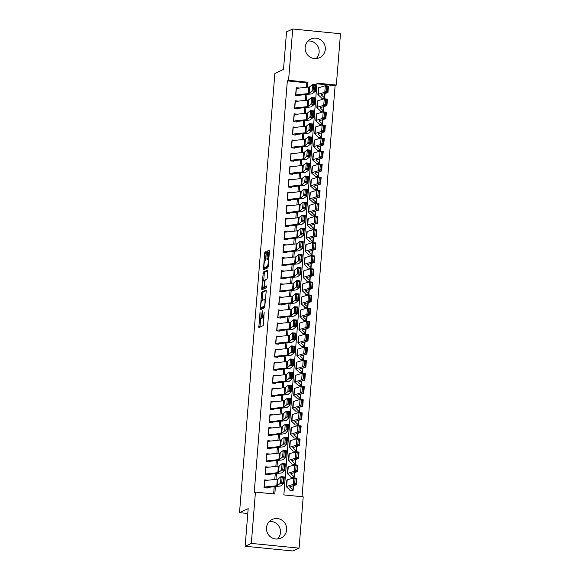 <?xml version="1.0" encoding="UTF-8"?>
<svg xmlns="http://www.w3.org/2000/svg" width="580" height="580" viewBox="0 0 580 580"><rect width="100%" height="100%" fill="white"/><g stroke="black" fill="none" stroke-linecap="round" stroke-linejoin="round"><path stroke-width="0.87" d="M260.05 311.859L258.825 327.649L263.219 325.626L264.175 312.519A4.14 0.739 -84.3 0 1 263.074 316.985L262.711 317.151A4.14 0.739 -84.3 0 1 262.631 317.166A4.14 0.739 -84.3 0 1 262.262 313.403L262.305 310.822L261.921 313.562A4.14 0.739 -84.3 0 1 260.819 318.029L260.456 318.195A4.14 0.739 -84.3 0 1 260.376 318.21A4.14 0.739 -84.3 0 1 260.007 314.447L260.05 311.859M308.082 41.006A10.28 10.063 -114.8 0 1 316.194 58.58M325.293 49.372A10.28 10.063 -114.8 0 1 319.529 57.703A10.28 10.063 -114.8 0 1 305.152 47.364A10.28 10.063 -114.8 0 1 310.916 39.027A10.28 10.063 -114.8 0 1 325.293 49.372M269.425 521.42A10.28 10.063 -114.8 0 1 277.537 538.994M286.636 529.787A10.28 10.063 -114.8 0 1 280.88 538.124A10.28 10.063 -114.8 0 1 266.503 527.785A10.28 10.063 -114.8 0 1 272.259 519.448A10.28 10.063 -114.8 0 1 286.636 529.787M266.293 252.735L266.176 251.561L264.93 252.126L264.582 253.525L263.48 269.838L267.866 267.822L268.214 266.43L269.432 251.285L269.316 250.111L267.815 250.799L266.945 258.673L267.061 259.847L267.815 259.507A3.466 0.616 -84.3 0 1 267.887 259.492A3.466 0.616 -84.3 0 1 268.177 262.82A3.466 0.616 -84.3 0 1 267.264 266.372L264.393 267.699A3.466 0.616 -84.3 0 1 264.328 267.706A3.466 0.616 -84.3 0 1 264.038 264.386A3.466 0.616 -84.3 0 1 264.944 260.833L265.77 259.216L266.293 252.735M299.084 548.151L292.907 551L245.144 546.251L248.175 508.667L239.525 512.655L274.869 73.421L283.511 69.433L286.535 31.849L292.712 29L340.474 33.749L336.342 85.057L316.977 83.136L283.852 494.914L303.209 496.842L299.084 548.151L251.321 543.402L255.446 492.094L274.811 494.022L275.413 486.591M245.144 546.251L251.321 543.402M306.349 87.297L306.711 82.802L287.346 80.881L254.214 492.666L255.446 492.094M287.346 80.881L288.579 80.308L292.712 29M261.718 292.037L260.268 309.749L264.654 307.726L266.22 291.196L266.104 290.014L261.718 292.037L263.008 292.161L262.102 300.57M263.132 287.695L263.052 288.746L261.761 288.615L263.32 272.078L267.714 270.062L267.308 277.719L266.959 279.118L265.19 279.93L264.494 285.621L264.611 286.803L266.481 285.947M261.761 288.615L261.877 289.797L266.336 287.745L266.495 285.94M321.414 98.1L324.648 98.426L325.046 93.474M320.363 111.171L323.596 111.498L323.988 106.546M319.312 124.25L322.538 124.569L322.937 119.618M318.26 137.322L321.487 137.641L321.885 132.69M317.209 150.394L320.435 150.713L320.834 145.761M316.158 163.466L319.384 163.785L319.783 158.833M315.107 176.537L318.333 176.856L318.732 171.912M314.055 189.609L317.282 189.928L317.68 184.984M313.004 202.681L316.231 203L316.629 198.055M311.953 215.753L315.179 216.079L315.578 211.127M310.902 228.825L314.128 229.151L314.527 224.199M309.851 241.896L313.077 242.222L313.476 237.271M308.799 254.975L312.025 255.294L312.424 250.343M307.748 268.047L310.974 268.366L311.373 263.414M306.689 281.119L309.923 281.438L310.314 276.486M305.638 294.19L308.864 294.51L309.263 289.565M304.587 307.262L307.813 307.581L308.212 302.637M303.536 320.334L306.762 320.653L307.161 315.708M302.485 333.406L305.711 333.725L306.11 328.78M301.433 346.477L304.66 346.804L305.058 341.852M300.382 359.549L303.608 359.875L304.007 354.924M299.331 372.628L302.557 372.947L302.956 367.995M298.279 385.7L301.506 386.019L301.904 381.067M297.228 398.772L300.454 399.091L300.853 394.139M296.177 411.843L299.403 412.162L299.802 407.211M295.126 424.915L298.352 425.234L298.751 420.29M294.075 437.987L297.301 438.306L297.7 433.361M293.016 451.059L296.25 451.378L296.648 446.433M291.965 464.13L295.198 464.457L295.59 459.505M290.913 477.202L294.14 477.528L294.538 472.577M267.902 480.225L264.676 479.87L264.045 487.715L267.271 488.034L267.373 486.765M268.953 467.154L265.727 466.798L265.096 474.636L268.322 474.962L268.431 473.693M270.005 454.082L266.778 453.72L266.148 461.564L269.381 461.89L269.482 460.622M271.056 441.01L267.837 440.648L267.199 448.492L270.432 448.811L270.534 447.55M272.107 427.938L268.888 427.576L268.257 435.421L271.483 435.739L271.585 434.471M273.158 414.867L269.939 414.504L269.308 422.349L272.535 422.668L272.636 421.399M274.209 401.795L270.99 401.433L270.36 409.277L273.586 409.596L273.688 408.327M275.268 388.723L272.042 388.361L271.411 396.205L274.637 396.524L274.739 395.255M276.319 375.644L273.093 375.289L272.462 383.134L275.688 383.452L275.79 382.184M277.37 362.572L274.144 362.217L273.513 370.062L276.74 370.381L276.841 369.112M278.422 349.501L275.195 349.145L274.565 356.983L277.791 357.309L277.892 356.04M279.473 336.429L276.247 336.074L275.616 343.911L278.842 344.237L278.944 342.969M280.524 323.357L277.298 322.995L276.667 330.839L279.894 331.165L279.995 329.897M281.575 310.286L278.349 309.923L277.719 317.767L280.945 318.087L281.046 316.825M282.627 297.214L279.4 296.851L278.77 304.696L281.996 305.015L282.098 303.746M283.678 284.142L280.452 283.779L279.821 291.624L283.055 291.943L283.156 290.674M284.729 271.07L281.503 270.708L280.872 278.552L284.106 278.871L284.207 277.602M285.781 257.998L282.562 257.636L281.931 265.481L285.157 265.8L285.258 264.531M286.832 244.919L283.613 244.564L282.982 252.409L286.208 252.728L286.31 251.459M287.883 231.848L284.664 231.493L284.033 239.337L287.26 239.656L287.361 238.387M288.934 218.776L285.715 218.421L285.084 226.258L288.311 226.584L288.412 225.315M289.993 205.704L286.767 205.342L286.136 213.186L289.362 213.512L289.464 212.244M291.044 192.632L287.818 192.27L287.187 200.114L290.413 200.433L290.515 199.172M292.095 179.561L288.869 179.198L288.238 187.043L291.464 187.362L291.566 186.093M293.146 166.489L289.92 166.126L289.289 173.971L292.516 174.29L292.617 173.021M294.198 153.417L290.971 153.055L290.341 160.899L293.567 161.218L293.668 159.95M295.249 140.346L292.023 139.983L291.392 147.827L294.618 148.147L294.72 146.878M296.3 127.266L293.074 126.911L292.443 134.756L295.669 135.075L295.771 133.806M297.351 114.195L294.125 113.84L293.494 121.684L296.721 122.003L296.829 120.734M298.403 101.123L295.176 100.768L294.546 108.605L297.779 108.931L297.881 107.662M273.63 493.899L274.209 486.721M274.797 479.471L275.261 473.65M275.848 466.4L276.312 460.578M276.899 453.328L277.363 447.506M277.95 440.256L278.414 434.435M279.002 427.185L279.473 421.363M280.053 414.113L280.524 408.291M281.104 401.041L281.575 395.219M282.156 387.969L282.627 382.147M283.207 374.89L283.678 369.068M284.258 361.818L284.729 355.997M285.309 348.747L285.781 342.925M286.361 335.675L286.832 329.853M287.412 322.603L287.883 316.781M288.47 309.531L288.934 303.71M289.521 296.46L289.986 290.638M290.573 283.388L291.037 277.566M291.624 270.316L292.088 264.494M292.675 257.237L293.139 251.415M293.726 244.165L294.198 238.344M294.778 231.094L295.249 225.272M295.829 218.022L296.3 212.2M296.88 204.95L297.351 199.129M297.931 191.879L298.403 186.057M298.983 178.807L299.454 172.985M300.034 165.735L300.505 159.913M301.085 152.663L301.556 146.841M302.144 139.591L302.608 133.77M303.195 126.513L303.659 120.691M304.246 113.441L304.71 107.619M305.298 100.369L305.762 94.547M299.454 88.051L296.235 87.689L295.597 95.533L298.83 95.859L298.932 94.591M302.035 496.726L335.11 85.63L316.926 83.817M289.862 490.281L293.089 490.6L293.487 485.649M239.525 512.655L247.783 513.481M335.11 85.63L336.342 85.057M307.545 87.167L307.944 82.237L288.579 80.308M275.993 479.341L276.464 473.519M277.044 466.269L277.515 460.447M278.095 453.197L278.567 447.376M279.147 440.126L279.618 434.304M280.198 427.054L280.669 421.232M281.249 413.982L281.72 408.161M282.3 400.911L282.772 395.089M283.359 387.832L283.823 382.01M284.41 374.76L284.874 368.938M285.462 361.688L285.925 355.866M286.513 348.616L286.977 342.794M287.564 335.544L288.028 329.723M288.615 322.473L289.087 316.651M289.666 309.401L290.138 303.579M290.718 296.329L291.189 290.507M291.769 283.257L292.24 277.436M292.82 270.178L293.291 264.357M293.871 257.107L294.343 251.285M294.923 244.035L295.394 238.213M295.974 230.963L296.445 225.142M297.032 217.892L297.496 212.07M298.084 204.82L298.548 198.998M299.135 191.748L299.599 185.926M300.186 178.676L300.65 172.854M301.238 165.604L301.701 159.783M302.289 152.533L302.76 146.711M303.34 139.454L303.811 133.632M304.391 126.382L304.863 120.56M305.442 113.31L305.914 107.488M306.494 100.238L306.965 94.417M306.711 82.802L307.944 82.237M261.587 318.304A4.14 0.739 -84.3 0 0 261.667 318.333A4.14 0.739 -84.3 0 0 261.747 318.318L260.456 318.195M263.842 317.267A4.14 0.739 -84.3 0 0 263.922 317.296L262.631 317.166A4.14 0.739 -84.3 0 1 262.109 318.152L261.747 318.318M263.922 317.296A4.14 0.739 -84.3 0 0 264.001 317.282L262.711 317.151M260.681 318.239L259.985 327.12M266.242 290.674L263.008 292.161M261.507 307.907L261.421 309.22M260.608 307.001L260.688 307.828L264.531 306.059L264.922 303.217A4.14 0.739 -84.3 0 0 264.56 299.454A4.14 0.739 -84.3 0 0 264.48 299.469L261.863 300.679A4.14 0.739 -84.3 0 0 260.754 305.145L260.608 307.001M264.98 306.574L261.993 307.951L260.703 307.82M263.704 280.618L264.27 273.608L262.979 273.477M267.844 270.715L264.618 272.208L264.27 273.608M265.93 286.926L264.639 286.796L266.582 286.621M263.356 280.778A3.466 0.616 -84.3 0 0 262.443 284.33A3.466 0.616 -84.3 0 0 262.733 287.658A3.466 0.616 -84.3 0 0 262.798 287.644L263.813 287.18L264.161 285.781L264.393 280.307L263.356 280.778M263.965 287.76A3.466 0.616 -84.3 0 0 264.023 287.781A3.466 0.616 -84.3 0 0 264.089 287.774L262.798 287.644M265.299 286.868L264.089 287.774M263.052 288.746L263.03 289.268M265.553 267.808A3.466 0.616 -84.3 0 0 265.618 267.837A3.466 0.616 -84.3 0 0 265.683 267.822L264.393 267.699M268.192 266.669L265.683 267.822M269.454 250.763L268.757 252.322L268.221 259.528M264.741 267.75L264.632 269.316M266.314 252.213L265.306 260.666M291.972 490.484L292.82 490.093A4.618 0.471 -175.4 0 0 292.907 490.013A4.618 0.471 -175.4 0 0 292.871 489.948L289.674 487.012A6.59 0.681 4.6 0 1 289.623 486.924A6.59 0.681 4.6 0 1 289.848 486.772L296.402 484.757L293.226 484.416L286.672 486.432A9.889 1.015 -175.4 0 0 286.339 486.656A9.889 1.015 -175.4 0 0 286.411 486.794L289.608 489.73M294.698 483.401L295.967 483.532L296.337 478.957L295.068 478.826L294.698 483.401L293.226 484.416L293.755 477.876L287.201 479.892A9.889 1.015 -175.4 0 0 286.868 480.124L286.339 486.656M295.068 478.826L293.755 477.876L296.931 478.217L296.402 484.757L295.967 483.532M296.931 478.217L296.337 478.957M264.618 480.588A4.618 0.471 4.6 0 1 264.785 480.566L277.312 479.196A6.59 0.681 -175.4 0 0 278.074 479.007L281.032 476.637L284.294 476.934L283.772 483.474L280.814 485.844A9.889 1.015 4.6 0 1 279.669 486.127L267.322 487.475M266.155 487.918L267.003 487.526M283.069 482.241L283.772 483.474L280.51 483.176L281.032 476.637L282.134 477.55L281.764 482.125L283.069 482.241L283.439 477.666L282.134 477.55M264.096 487.127A4.618 0.471 4.6 0 1 264.262 487.106L276.79 485.736A6.59 0.681 -175.4 0 0 277.552 485.547L281.764 482.125M283.439 477.666L284.294 476.934M293.023 477.412L293.871 477.021A4.618 0.471 -175.4 0 0 293.958 476.941A4.618 0.471 -175.4 0 0 293.922 476.876L290.725 473.94A6.59 0.681 4.6 0 1 290.674 473.853A6.59 0.681 4.6 0 1 290.899 473.7L297.453 471.678L294.277 471.337L287.724 473.36A9.889 1.015 -175.4 0 0 287.39 473.584A9.889 1.015 -175.4 0 0 287.462 473.722L290.66 476.659M295.749 470.329L297.025 470.46L297.388 465.885L296.119 465.754L295.749 470.329L294.277 471.337L294.807 464.805L288.253 466.82A9.889 1.015 -175.4 0 0 287.919 467.052L287.39 473.584M296.119 465.754L294.807 464.805L297.982 465.146L297.453 471.678L297.025 470.46M297.982 465.146L297.388 465.885M294.075 464.341L294.93 463.949A4.618 0.471 -175.4 0 0 295.01 463.87A4.618 0.471 -175.4 0 0 294.974 463.804L291.776 460.868A6.59 0.681 4.6 0 1 291.726 460.774A6.59 0.681 4.6 0 1 291.95 460.622L298.504 458.606L295.329 458.265L288.775 460.281A9.889 1.015 -175.4 0 0 288.441 460.513A9.889 1.015 -175.4 0 0 288.514 460.65L291.711 463.587M296.8 457.25L298.076 457.388L298.439 452.813L297.17 452.675L296.8 457.25L295.329 458.265L295.858 451.733L289.304 453.748A9.889 1.015 -175.4 0 0 288.97 453.973L288.441 460.513M297.17 452.675L295.858 451.733L299.034 452.074L298.504 458.606L298.076 457.388M299.034 452.074L298.439 452.813M295.126 451.269L295.981 450.877A4.618 0.471 -175.4 0 0 296.061 450.798A4.618 0.471 -175.4 0 0 296.025 450.733L292.827 447.796A6.59 0.681 4.6 0 1 292.777 447.702A6.59 0.681 4.6 0 1 293.001 447.55L299.555 445.534L296.38 445.193L289.826 447.209A9.889 1.015 -175.4 0 0 289.493 447.441A9.889 1.015 -175.4 0 0 289.565 447.579L292.762 450.515M297.859 444.178L299.128 444.316L299.49 439.741L298.221 439.604L297.859 444.178L296.38 445.193L296.909 438.661L290.355 440.677A9.889 1.015 -175.4 0 0 290.022 440.901L289.493 447.441M298.221 439.604L296.909 438.661L300.085 439.002L299.555 445.534L299.128 444.316M300.085 439.002L299.49 439.741M296.177 438.197L297.032 437.806A4.618 0.471 -175.4 0 0 297.112 437.726A4.618 0.471 -175.4 0 0 297.076 437.661L293.879 434.724A6.59 0.681 4.6 0 1 293.835 434.63A6.59 0.681 4.6 0 1 294.053 434.478L300.607 432.462L297.438 432.122L290.877 434.137A9.889 1.015 -175.4 0 0 290.544 434.369A9.889 1.015 -175.4 0 0 290.623 434.507L293.813 437.443M298.91 431.107L300.179 431.245L300.549 426.67L299.273 426.532L298.91 431.107L297.438 432.122L297.961 425.589L291.406 427.605A9.889 1.015 -175.4 0 0 291.073 427.83L290.544 434.369M299.273 426.532L297.961 425.589L301.136 425.93L300.607 432.462L300.179 431.245M301.136 425.93L300.549 426.67M265.669 467.516A4.618 0.471 4.6 0 1 265.836 467.495L278.364 466.124A6.59 0.681 -175.4 0 0 279.125 465.936L282.083 463.565L285.353 463.862L284.824 470.402L281.865 472.772A9.889 1.015 4.6 0 1 280.72 473.055L268.373 474.404M267.206 474.846L268.054 474.454M284.12 469.169L284.824 470.402L281.561 470.104L282.083 463.565L283.185 464.478L282.815 469.053L284.12 469.169L284.49 464.595L283.185 464.478M265.147 474.056A4.618 0.471 4.6 0 1 265.314 474.034L277.842 472.664A6.59 0.681 -175.4 0 0 278.603 472.475L282.815 469.053M284.49 464.595L285.353 463.862M266.72 454.445A4.618 0.471 4.6 0 1 266.894 454.423L279.415 453.052A6.59 0.681 -175.4 0 0 280.183 452.864L283.142 450.493L286.404 450.79L285.875 457.33L282.917 459.701A9.889 1.015 4.6 0 1 281.771 459.983L269.425 461.332M268.257 461.774L269.113 461.383M285.171 456.098L285.875 457.33L282.612 457.025L283.142 450.493L284.236 451.399L283.867 455.982L285.171 456.098L285.541 451.523L284.236 451.399M266.198 460.984A4.618 0.471 4.6 0 1 266.365 460.962L278.893 459.592A6.59 0.681 -175.4 0 0 279.654 459.403L283.867 455.982M285.541 451.523L286.404 450.79M267.779 441.373A4.618 0.471 4.6 0 1 267.945 441.351L280.466 439.981A6.59 0.681 -175.4 0 0 281.235 439.792L284.193 437.422L287.455 437.719L286.926 444.258L283.968 446.629A9.889 1.015 4.6 0 1 282.822 446.912L270.476 448.26M269.308 448.702L270.164 448.311M286.223 443.026L286.926 444.258L283.663 443.954L284.193 437.422L285.287 438.328L284.918 442.902L286.223 443.026L286.592 438.451L285.287 438.328M267.25 447.912A4.618 0.471 4.6 0 1 267.416 447.89L279.944 446.513A6.59 0.681 -175.4 0 0 280.705 446.332L284.918 442.902M286.592 438.451L287.455 437.719M268.83 428.301A4.618 0.471 4.6 0 1 268.997 428.279L281.517 426.909A6.59 0.681 -175.4 0 0 282.286 426.721L285.244 424.35L288.507 424.647L287.977 431.179L285.019 433.557A9.889 1.015 4.6 0 1 283.874 433.84L271.527 435.188M270.36 435.631L271.215 435.239M287.281 429.954L287.977 431.179L284.715 430.882L285.244 424.35L286.339 425.256L285.976 429.831L287.281 429.954L287.644 425.379L286.339 425.256M268.301 434.833A4.618 0.471 4.6 0 1 268.467 434.811L280.995 433.441A6.59 0.681 -175.4 0 0 281.757 433.26L285.976 429.831M287.644 425.379L288.507 424.647M297.228 425.125L298.084 424.727A4.618 0.471 -175.4 0 0 298.163 424.654A4.618 0.471 -175.4 0 0 298.127 424.589L294.93 421.653A6.59 0.681 4.6 0 1 294.887 421.559A6.59 0.681 4.6 0 1 295.104 421.406L301.658 419.391L298.49 419.05L291.928 421.065A9.889 1.015 -175.4 0 0 291.595 421.298A9.889 1.015 -175.4 0 0 291.675 421.435L294.865 424.372M299.962 418.035L301.23 418.173L301.6 413.598L300.324 413.46L299.962 418.035L298.49 419.05L299.012 412.51L292.458 414.533A9.889 1.015 -175.4 0 0 292.124 414.758L291.595 421.298M300.324 413.46L299.012 412.51L302.187 412.851L301.658 419.391L301.23 418.173M302.187 412.851L301.6 413.598M269.881 415.229A4.618 0.471 4.6 0 1 270.048 415.208L282.576 413.837A6.59 0.681 -175.4 0 0 283.337 413.649L286.295 411.278L289.558 411.575L289.029 418.108L286.07 420.486A9.889 1.015 4.6 0 1 284.932 420.761L272.578 422.117M271.411 422.559L272.267 422.167M288.332 416.882L289.029 418.108L285.766 417.81L286.295 411.278L287.39 412.184L287.027 416.759L288.332 416.882L288.695 412.308L287.39 412.184M269.352 421.762A4.618 0.471 4.6 0 1 269.519 421.74L282.047 420.37A6.59 0.681 -175.4 0 0 282.808 420.188L287.027 416.759M288.695 412.308L289.558 411.575M298.279 412.054L299.135 411.655A4.618 0.471 -175.4 0 0 299.215 411.575A4.618 0.471 -175.4 0 0 299.178 411.517L295.981 408.581A6.59 0.681 4.6 0 1 295.938 408.487A6.59 0.681 4.6 0 1 296.155 408.334L302.716 406.319L299.541 405.978L292.987 407.994A9.889 1.015 -175.4 0 0 292.646 408.226A9.889 1.015 -175.4 0 0 292.726 408.363L295.923 411.292M301.013 404.963L302.281 405.101L302.651 400.526L301.382 400.388L301.013 404.963L299.541 405.978L300.063 399.439L293.509 401.454A9.889 1.015 -175.4 0 0 293.175 401.686L292.646 408.226M301.382 400.388L300.063 399.439L303.238 399.779L302.716 406.319L302.281 405.101M303.238 399.779L302.651 400.526M270.933 402.158A4.618 0.471 4.6 0 1 271.099 402.136L283.627 400.765A6.59 0.681 -175.4 0 0 284.388 400.577L287.346 398.199L290.609 398.503L290.08 405.036L287.122 407.414A9.889 1.015 4.6 0 1 285.983 407.689L273.63 409.045M272.462 409.487L273.318 409.088M289.384 403.81L290.08 405.036L286.817 404.738L287.346 398.199L288.441 399.113L288.079 403.687L289.384 403.81L289.746 399.236L288.441 399.113M270.403 408.69A4.618 0.471 4.6 0 1 270.57 408.668L283.098 407.298A6.59 0.681 -175.4 0 0 283.859 407.109L288.079 403.687M289.746 399.236L290.609 398.503M299.331 398.982L300.186 398.583A4.618 0.471 -175.4 0 0 300.266 398.503A4.618 0.471 -175.4 0 0 300.23 398.438L297.04 395.509A6.59 0.681 4.6 0 1 296.989 395.415A6.59 0.681 4.6 0 1 297.207 395.263L303.768 393.247L300.592 392.907L294.038 394.922A9.889 1.015 -175.4 0 0 293.705 395.147A9.889 1.015 -175.4 0 0 293.777 395.292L296.974 398.221M302.064 391.891L303.333 392.029L303.702 387.454L302.434 387.317L302.064 391.891L300.592 392.907L301.114 386.367L294.56 388.382A9.889 1.015 -175.4 0 0 294.227 388.614L293.705 395.147M302.434 387.317L301.114 386.367L304.29 386.708L303.768 393.247L303.333 392.029M304.29 386.708L303.702 387.454M271.984 389.086A4.618 0.471 4.6 0 1 272.15 389.064L284.678 387.686A6.59 0.681 -175.4 0 0 285.44 387.505L288.398 385.127L291.66 385.432L291.131 391.964L288.173 394.342A9.889 1.015 4.6 0 1 287.035 394.617L274.681 395.973M273.513 396.415L274.369 396.017M290.435 390.739L291.131 391.964L287.868 391.667L288.398 385.127L289.5 386.041L289.13 390.615L290.435 390.739L290.805 386.157L289.5 386.041M271.454 395.618A4.618 0.471 4.6 0 1 271.621 395.596L284.149 394.226A6.59 0.681 -175.4 0 0 284.911 394.037L289.13 390.615M290.805 386.157L291.66 385.432M300.382 385.91L301.238 385.512A4.618 0.471 -175.4 0 0 301.317 385.432A4.618 0.471 -175.4 0 0 301.281 385.366L298.091 382.438A6.59 0.681 4.6 0 1 298.04 382.343A6.59 0.681 4.6 0 1 298.265 382.191L304.819 380.175L301.644 379.835L295.089 381.85A9.889 1.015 -175.4 0 0 294.756 382.075A9.889 1.015 -175.4 0 0 294.829 382.22L298.026 385.149M303.115 378.82L304.384 378.958L304.754 374.383L303.485 374.245L303.115 378.82L301.644 379.835L302.165 373.295L295.611 375.311A9.889 1.015 -175.4 0 0 295.278 375.543L294.756 382.075M303.485 374.245L302.165 373.295L305.341 373.636L304.819 380.175L304.384 378.958M305.341 373.636L304.754 374.383M273.035 376.014A4.618 0.471 4.6 0 1 273.202 375.992L285.73 374.615A6.59 0.681 -175.4 0 0 286.491 374.434L289.449 372.055L292.712 372.36L292.189 378.892L289.231 381.263A9.889 1.015 4.6 0 1 288.086 381.546L275.732 382.901M274.565 383.344L275.42 382.945M291.486 377.66L292.189 378.892L288.92 378.595L289.449 372.055L290.551 372.969L290.181 377.544L291.486 377.66L291.856 373.085L290.551 372.969M272.506 382.546A4.618 0.471 4.6 0 1 272.673 382.524L285.2 381.154A6.59 0.681 -175.4 0 0 285.962 380.966L290.181 377.544M291.856 373.085L292.712 372.36M301.433 372.831L302.289 372.44A4.618 0.471 -175.4 0 0 302.368 372.36A4.618 0.471 -175.4 0 0 302.339 372.295L299.142 369.358A6.59 0.681 4.6 0 1 299.091 369.271A6.59 0.681 4.6 0 1 299.316 369.119L305.87 367.104L302.695 366.763L296.141 368.779A9.889 1.015 -175.4 0 0 295.807 369.003A9.889 1.015 -175.4 0 0 295.88 369.141L299.077 372.077M304.166 365.748L305.435 365.886L305.805 361.304L304.536 361.173L304.166 365.748L302.695 366.763L303.217 360.224L296.663 362.239A9.889 1.015 -175.4 0 0 296.329 362.471L295.807 369.003M304.536 361.173L303.217 360.224L306.392 360.564L305.87 367.104L305.435 365.886M306.392 360.564L305.805 361.304M302.485 359.76L303.34 359.368A4.618 0.471 -175.4 0 0 303.42 359.288A4.618 0.471 -175.4 0 0 303.391 359.223L300.193 356.287A6.59 0.681 4.6 0 1 300.143 356.2A6.59 0.681 4.6 0 1 300.368 356.048L306.921 354.025L303.746 353.691L297.192 355.707A9.889 1.015 -175.4 0 0 296.858 355.931A9.889 1.015 -175.4 0 0 296.931 356.069L300.128 359.005M305.218 352.676L306.486 352.807L306.856 348.232L305.587 348.101L305.218 352.676L303.746 353.691L304.275 347.152L297.714 349.167A9.889 1.015 -175.4 0 0 297.38 349.399L296.858 355.931M305.587 348.101L304.275 347.152L307.443 347.493L306.921 354.025L306.486 352.807M307.443 347.493L306.856 348.232M303.536 346.688L304.391 346.296A4.618 0.471 -175.4 0 0 304.471 346.216A4.618 0.471 -175.4 0 0 304.442 346.151L301.245 343.215A6.59 0.681 4.6 0 1 301.194 343.121A6.59 0.681 4.6 0 1 301.419 342.969L307.973 340.953L304.797 340.612L298.243 342.628A9.889 1.015 -175.4 0 0 297.91 342.86A9.889 1.015 -175.4 0 0 297.982 342.998L301.18 345.934M306.269 339.604L307.538 339.735L307.907 335.16L306.639 335.022L306.269 339.604L304.797 340.612L305.326 334.08L298.765 336.095A9.889 1.015 -175.4 0 0 298.432 336.32L297.91 342.86M306.639 335.022L305.326 334.08L308.495 334.421L307.973 340.953L307.538 339.735M308.495 334.421L307.907 335.16M304.587 333.616L305.442 333.224A4.618 0.471 -175.4 0 0 305.529 333.145A4.618 0.471 -175.4 0 0 305.493 333.079L302.296 330.143A6.59 0.681 4.6 0 1 302.245 330.049A6.59 0.681 4.6 0 1 302.47 329.897L309.024 327.881L305.849 327.54L299.294 329.556A9.889 1.015 -175.4 0 0 298.961 329.788A9.889 1.015 -175.4 0 0 299.034 329.926L302.231 332.862M307.32 326.525L308.589 326.663L308.959 322.089L307.69 321.951L307.32 326.525L305.849 327.54L306.378 321.008L299.824 323.024A9.889 1.015 -175.4 0 0 299.483 323.248L298.961 329.788M307.69 321.951L306.378 321.008L309.546 321.349L309.024 327.881L308.589 326.663M309.546 321.349L308.959 322.089M305.645 320.544L306.494 320.153A4.618 0.471 -175.4 0 0 306.581 320.073A4.618 0.471 -175.4 0 0 306.544 320.008L303.347 317.071A6.59 0.681 4.6 0 1 303.296 316.977A6.59 0.681 4.6 0 1 303.521 316.825L310.075 314.81L306.9 314.469L300.346 316.484A9.889 1.015 -175.4 0 0 300.012 316.716A9.889 1.015 -175.4 0 0 300.085 316.854L303.282 319.79M308.371 313.454L309.64 313.591L310.01 309.017L308.741 308.879L308.371 313.454L306.9 314.469L307.429 307.937L300.875 309.952A9.889 1.015 -175.4 0 0 300.541 310.177L300.012 316.716M308.741 308.879L307.429 307.937L310.605 308.277L310.075 314.81L309.64 313.591M310.605 308.277L310.01 309.017M306.697 307.473L307.545 307.081A4.618 0.471 -175.4 0 0 307.632 307.001A4.618 0.471 -175.4 0 0 307.596 306.936L304.399 304A6.59 0.681 4.6 0 1 304.348 303.906A6.59 0.681 4.6 0 1 304.572 303.753L311.126 301.738L307.951 301.397L301.397 303.412A9.889 1.015 -175.4 0 0 301.063 303.644A9.889 1.015 -175.4 0 0 301.136 303.782L304.333 306.719M309.423 300.382L310.692 300.52L311.061 295.945L309.793 295.807L309.423 300.382L307.951 301.397L308.48 294.865L301.926 296.88A9.889 1.015 -175.4 0 0 301.593 297.105L301.063 303.644M309.793 295.807L308.48 294.865L311.656 295.198L311.126 301.738L310.692 300.52M311.656 295.198L311.061 295.945M307.748 294.401L308.596 294.002A4.618 0.471 -175.4 0 0 308.683 293.93A4.618 0.471 -175.4 0 0 308.647 293.864L305.45 290.928A6.59 0.681 4.6 0 1 305.399 290.834A6.59 0.681 4.6 0 1 305.624 290.681L312.178 288.666L309.002 288.325L302.448 290.341A9.889 1.015 -175.4 0 0 302.115 290.573A9.889 1.015 -175.4 0 0 302.187 290.711L305.385 293.647M310.474 287.31L311.75 287.448L312.113 282.873L310.844 282.736L310.474 287.31L309.002 288.325L309.531 281.786L302.977 283.808A9.889 1.015 -175.4 0 0 302.644 284.033L302.115 290.573M310.844 282.736L309.531 281.786L312.707 282.126L312.178 288.666L311.75 287.448M312.707 282.126L312.113 282.873M308.799 281.329L309.655 280.93A4.618 0.471 -175.4 0 0 309.735 280.851A4.618 0.471 -175.4 0 0 309.698 280.785L306.501 277.856A6.59 0.681 4.6 0 1 306.45 277.762A6.59 0.681 4.6 0 1 306.675 277.61L313.229 275.594L310.053 275.254L303.5 277.269A9.889 1.015 -175.4 0 0 303.166 277.494A9.889 1.015 -175.4 0 0 303.238 277.639L306.436 280.568M311.532 274.238L312.801 274.376L313.164 269.801L311.895 269.664L311.532 274.238L310.053 275.254L310.583 268.714L304.029 270.73A9.889 1.015 -175.4 0 0 303.695 270.962L303.166 277.494M311.895 269.664L310.583 268.714L313.758 269.055L313.229 275.594L312.801 274.376M313.758 269.055L313.164 269.801M309.851 268.257L310.706 267.858A4.618 0.471 -175.4 0 0 310.786 267.779A4.618 0.471 -175.4 0 0 310.75 267.714L307.552 264.785A6.59 0.681 4.6 0 1 307.501 264.69A6.59 0.681 4.6 0 1 307.726 264.538L314.28 262.523L311.112 262.182L304.551 264.197A9.889 1.015 -175.4 0 0 304.217 264.422A9.889 1.015 -175.4 0 0 304.29 264.567L307.487 267.496M312.584 261.167L313.852 261.305L314.215 256.73L312.946 256.592L312.584 261.167L311.112 262.182L311.634 255.642L305.08 257.658A9.889 1.015 -175.4 0 0 304.746 257.89L304.217 264.422M312.946 256.592L311.634 255.642L314.81 255.983L314.28 262.523L313.852 261.305M314.81 255.983L314.215 256.73M310.902 255.178L311.757 254.787A4.618 0.471 -175.4 0 0 311.837 254.707A4.618 0.471 -175.4 0 0 311.801 254.642L308.603 251.713A6.59 0.681 4.6 0 1 308.56 251.618A6.59 0.681 4.6 0 1 308.777 251.466L315.332 249.451L312.163 249.11L305.602 251.125A9.889 1.015 -175.4 0 0 305.269 251.35A9.889 1.015 -175.4 0 0 305.348 251.488L308.538 254.424M313.635 248.095L314.904 248.233L315.274 243.651L313.998 243.52L313.635 248.095L312.163 249.11L312.685 242.57L306.131 244.586A9.889 1.015 -175.4 0 0 305.798 244.818L305.269 251.35M313.998 243.52L312.685 242.57L315.861 242.911L315.332 249.451L314.904 248.233M315.861 242.911L315.274 243.651M311.953 242.106L312.808 241.715A4.618 0.471 -175.4 0 0 312.888 241.635A4.618 0.471 -175.4 0 0 312.852 241.57L309.655 238.634A6.59 0.681 4.6 0 1 309.611 238.547A6.59 0.681 4.6 0 1 309.829 238.394L316.383 236.379L313.214 236.038L306.661 238.054A9.889 1.015 -175.4 0 0 306.32 238.279A9.889 1.015 -175.4 0 0 306.399 238.416L309.597 241.352M314.686 235.023L315.955 235.154L316.325 230.579L315.056 230.448L314.686 235.023L313.214 236.038L313.736 229.499L307.183 231.514A9.889 1.015 -175.4 0 0 306.849 231.746L306.32 238.279M315.056 230.448L313.736 229.499L316.912 229.839L316.383 236.379L315.955 235.154M316.912 229.839L316.325 230.579M313.004 229.035L313.86 228.643A4.618 0.471 -175.4 0 0 313.939 228.563A4.618 0.471 -175.4 0 0 313.903 228.498L310.706 225.562A6.59 0.681 4.6 0 1 310.662 225.475A6.59 0.681 4.6 0 1 310.88 225.323L317.441 223.3L314.266 222.959L307.712 224.982A9.889 1.015 -175.4 0 0 307.378 225.207A9.889 1.015 -175.4 0 0 307.451 225.344L310.648 228.281M315.738 221.951L317.006 222.082L317.376 217.507L316.107 217.369L315.738 221.951L314.266 222.959L314.788 216.427L308.234 218.442A9.889 1.015 -175.4 0 0 307.9 218.667L307.378 225.207M316.107 217.369L314.788 216.427L317.963 216.768L317.441 223.3L317.006 222.082M317.963 216.768L317.376 217.507M274.086 362.935A4.618 0.471 4.6 0 1 274.253 362.913L286.781 361.543A6.59 0.681 -175.4 0 0 287.542 361.362L290.5 358.984L293.763 359.281L293.241 365.82L290.283 368.191A9.889 1.015 4.6 0 1 289.137 368.474L276.783 369.822M275.616 370.265L276.471 369.873M292.537 364.588L293.241 365.82L289.978 365.523L290.5 358.984L291.602 359.897L291.232 364.472L292.537 364.588L292.907 360.013L291.602 359.897M273.557 369.474A4.618 0.471 4.6 0 1 273.731 369.453L286.252 368.082A6.59 0.681 -175.4 0 0 287.013 367.894L291.232 364.472M292.907 360.013L293.763 359.281M275.137 349.863A4.618 0.471 4.6 0 1 275.304 349.841L287.832 348.471A6.59 0.681 -175.4 0 0 288.594 348.283L291.551 345.912L294.814 346.209L294.292 352.749L291.334 355.119A9.889 1.015 4.6 0 1 290.188 355.402L277.834 356.751M276.667 357.193L277.523 356.801M293.589 351.516L294.292 352.749L291.029 352.451L291.551 345.912L292.654 346.825L292.284 351.4L293.589 351.516L293.958 346.942L292.654 346.825M274.608 356.403A4.618 0.471 4.6 0 1 274.782 356.381L287.303 355.011A6.59 0.681 -175.4 0 0 288.071 354.822L292.284 351.4M293.958 346.942L294.814 346.209M276.189 336.791A4.618 0.471 4.6 0 1 276.356 336.77L288.883 335.399A6.59 0.681 -175.4 0 0 289.645 335.211L292.603 332.84L295.865 333.137L295.343 339.677L292.385 342.048A9.889 1.015 4.6 0 1 291.24 342.33L278.886 343.679M277.719 344.121L278.574 343.73M294.64 338.445L295.343 339.677L292.081 339.373L292.603 332.84L293.705 333.746L293.335 338.329L294.64 338.445L295.01 333.87L293.705 333.746M275.667 343.331A4.618 0.471 4.6 0 1 275.833 343.309L288.354 341.939A6.59 0.681 -175.4 0 0 289.123 341.75L293.335 338.329M295.01 333.87L295.865 333.137M277.24 323.72A4.618 0.471 4.6 0 1 277.407 323.698L289.935 322.328A6.59 0.681 -175.4 0 0 290.696 322.139L293.654 319.769L296.916 320.066L296.394 326.605L293.437 328.976A9.889 1.015 4.6 0 1 292.291 329.259L279.937 330.607M278.777 331.049L279.625 330.658M295.691 325.373L296.394 326.605L293.132 326.301L293.654 319.769L294.756 320.675L294.386 325.25L295.691 325.373L296.061 320.798L294.756 320.675M276.718 330.259A4.618 0.471 4.6 0 1 276.885 330.238L289.413 328.867A6.59 0.681 -175.4 0 0 290.174 328.679L294.386 325.25M296.061 320.798L296.916 320.066M278.291 310.648A4.618 0.471 4.6 0 1 278.458 310.626L290.986 309.256A6.59 0.681 -175.4 0 0 291.747 309.067L294.705 306.697L297.968 306.994L297.446 313.534L294.488 315.904A9.889 1.015 4.6 0 1 293.342 316.187L280.988 317.536M279.828 317.978L280.676 317.586M296.743 312.301L297.446 313.534L294.183 313.229L294.705 306.697L295.807 307.603L295.438 312.178L296.743 312.301L297.112 307.726L295.807 307.603M277.769 317.188A4.618 0.471 4.6 0 1 277.936 317.166L290.464 315.788A6.59 0.681 -175.4 0 0 291.225 315.607L295.438 312.178M297.112 307.726L297.968 306.994M279.342 297.576A4.618 0.471 4.6 0 1 279.509 297.555L292.037 296.184A6.59 0.681 -175.4 0 0 292.798 295.996L295.757 293.625L299.026 293.922L298.497 300.454L295.539 302.832A9.889 1.015 4.6 0 1 294.394 303.108L282.047 304.464M280.88 304.906L281.728 304.514M297.794 299.229L298.497 300.454L295.235 300.157L295.757 293.625L296.858 294.531L296.489 299.106L297.794 299.229L298.163 294.654L296.858 294.531M278.82 304.108A4.618 0.471 4.6 0 1 278.987 304.087L291.515 302.716A6.59 0.681 -175.4 0 0 292.276 302.535L296.489 299.106M298.163 294.654L299.026 293.922M280.394 284.505A4.618 0.471 4.6 0 1 280.568 284.483L293.089 283.113A6.59 0.681 -175.4 0 0 293.85 282.924L296.808 280.546L300.077 280.851L299.548 287.383L296.59 289.761A9.889 1.015 4.6 0 1 295.445 290.036L283.098 291.392M281.931 291.834L282.779 291.435M298.845 286.157L299.548 287.383L296.286 287.086L296.808 280.546L297.91 281.459L297.54 286.034L298.845 286.157L299.215 281.583L297.91 281.459M279.872 291.037A4.618 0.471 4.6 0 1 280.038 291.015L292.567 289.645A6.59 0.681 -175.4 0 0 293.328 289.456L297.54 286.034M299.215 281.583L300.077 280.851M281.445 271.433A4.618 0.471 4.6 0 1 281.619 271.411L294.14 270.041A6.59 0.681 -175.4 0 0 294.908 269.852L297.866 267.474L301.129 267.779L300.599 274.311L297.642 276.689A9.889 1.015 4.6 0 1 296.496 276.964L284.149 278.32M282.982 278.762L283.837 278.364M299.896 273.086L300.599 274.311L297.337 274.014L297.866 267.474L298.961 268.388L298.591 272.962L299.896 273.086L300.266 268.504L298.961 268.388M280.923 277.965A4.618 0.471 4.6 0 1 281.09 277.943L293.618 276.573A6.59 0.681 -175.4 0 0 294.379 276.385L298.591 272.962M300.266 268.504L301.129 267.779M282.504 258.361A4.618 0.471 4.6 0 1 282.67 258.339L295.191 256.962A6.59 0.681 -175.4 0 0 295.959 256.781L298.918 254.402L302.18 254.707L301.651 261.239L298.693 263.617A9.889 1.015 4.6 0 1 297.547 263.893L285.2 265.248M284.033 265.691L284.889 265.292M300.955 260.007L301.651 261.239L298.388 260.942L298.918 254.402L300.012 255.316L299.642 259.891L300.955 260.007L301.317 255.432L300.012 255.316M281.974 264.893A4.618 0.471 4.6 0 1 282.141 264.871L294.669 263.501A6.59 0.681 -175.4 0 0 295.43 263.313L299.642 259.891M301.317 255.432L302.18 254.707M283.555 245.282A4.618 0.471 4.6 0 1 283.721 245.26L296.25 243.89A6.59 0.681 -175.4 0 0 297.011 243.709L299.969 241.331L303.231 241.628L302.702 248.167L299.744 250.538A9.889 1.015 4.6 0 1 298.606 250.821L286.252 252.177M285.084 252.612L285.94 252.22M302.006 246.935L302.702 248.167L299.439 247.87L299.969 241.331L301.063 242.244L300.701 246.819L302.006 246.935L302.368 242.36L301.063 242.244M283.025 251.821A4.618 0.471 4.6 0 1 283.192 251.8L295.72 250.429A6.59 0.681 -175.4 0 0 296.481 250.241L300.701 246.819M302.368 242.36L303.231 241.628M284.606 232.21A4.618 0.471 4.6 0 1 284.773 232.188L297.301 230.818A6.59 0.681 -175.4 0 0 298.062 230.63L301.02 228.259L304.282 228.556L303.753 235.096L300.795 237.466A9.889 1.015 4.6 0 1 299.657 237.749L287.303 239.098M286.136 239.54L286.991 239.149M303.057 233.863L303.753 235.096L300.491 234.798L301.02 228.259L302.115 229.173L301.752 233.747L303.057 233.863L303.42 229.288L302.115 229.173M284.077 238.75A4.618 0.471 4.6 0 1 284.243 238.728L296.771 237.358A6.59 0.681 -175.4 0 0 297.533 237.169L301.752 233.747M303.42 229.288L304.282 228.556M285.657 219.138A4.618 0.471 4.6 0 1 285.824 219.117L298.352 217.746A6.59 0.681 -175.4 0 0 299.113 217.558L302.071 215.187L305.334 215.485L304.805 222.024L301.846 224.395A9.889 1.015 4.6 0 1 300.708 224.677L288.354 226.026M287.187 226.468L288.043 226.077M304.108 220.792L304.805 222.024L301.542 221.719L302.071 215.187L303.166 216.101L302.803 220.675L304.108 220.792L304.478 216.217L303.166 216.101M285.128 225.678A4.618 0.471 4.6 0 1 285.295 225.656L297.823 224.286A6.59 0.681 -175.4 0 0 298.584 224.097L302.803 220.675M304.478 216.217L305.334 215.485M314.055 215.963L314.911 215.571A4.618 0.471 -175.4 0 0 314.991 215.492A4.618 0.471 -175.4 0 0 314.954 215.426L311.764 212.49A6.59 0.681 4.6 0 1 311.714 212.396A6.59 0.681 4.6 0 1 311.931 212.244L318.493 210.228L315.317 209.887L308.763 211.903A9.889 1.015 -175.4 0 0 308.43 212.135A9.889 1.015 -175.4 0 0 308.502 212.273L311.699 215.209M316.789 208.873L318.058 209.01L318.427 204.436L317.159 204.298L316.789 208.873L315.317 209.887L315.839 203.355L309.285 205.371A9.889 1.015 -175.4 0 0 308.951 205.595L308.43 212.135M317.159 204.298L315.839 203.355L319.014 203.696L318.493 210.228L318.058 209.01M319.014 203.696L318.427 204.436M315.107 202.891L315.962 202.5A4.618 0.471 -175.4 0 0 316.042 202.42A4.618 0.471 -175.4 0 0 316.013 202.355L312.816 199.418A6.59 0.681 4.6 0 1 312.765 199.324A6.59 0.681 4.6 0 1 312.99 199.172L319.544 197.156L316.368 196.816L309.814 198.831A9.889 1.015 -175.4 0 0 309.481 199.063A9.889 1.015 -175.4 0 0 309.553 199.201L312.75 202.137M317.84 195.801L319.109 195.938L319.478 191.364L318.21 191.226L317.84 195.801L316.368 196.816L316.89 190.283L310.336 192.299A9.889 1.015 -175.4 0 0 310.003 192.524L309.481 199.063M318.21 191.226L316.89 190.283L320.066 190.624L319.544 197.156L319.109 195.938M320.066 190.624L319.478 191.364M316.158 189.819L317.013 189.428A4.618 0.471 -175.4 0 0 317.093 189.348A4.618 0.471 -175.4 0 0 317.064 189.283L313.867 186.347A6.59 0.681 4.6 0 1 313.816 186.252A6.59 0.681 4.6 0 1 314.041 186.1L320.595 184.085L317.419 183.744L310.865 185.76A9.889 1.015 -175.4 0 0 310.532 185.992A9.889 1.015 -175.4 0 0 310.605 186.129L313.802 189.065M318.891 182.729L320.16 182.867L320.53 178.292L319.261 178.154L318.891 182.729L317.419 183.744L317.942 177.212L311.387 179.227A9.889 1.015 -175.4 0 0 311.054 179.452L310.532 185.992M319.261 178.154L317.942 177.212L321.117 177.553L320.595 184.085L320.16 182.867M321.117 177.553L320.53 178.292M317.209 176.748L318.065 176.349A4.618 0.471 -175.4 0 0 318.144 176.276A4.618 0.471 -175.4 0 0 318.115 176.211L314.918 173.275A6.59 0.681 4.6 0 1 314.868 173.181A6.59 0.681 4.6 0 1 315.092 173.028L321.646 171.013L318.471 170.672L311.917 172.688A9.889 1.015 -175.4 0 0 311.583 172.92A9.889 1.015 -175.4 0 0 311.656 173.057L314.853 175.994M319.942 169.657L321.211 169.795L321.581 165.22L320.312 165.082L319.942 169.657L318.471 170.672L319 164.133L312.439 166.155A9.889 1.015 -175.4 0 0 312.105 166.38L311.583 172.92M320.312 165.082L319 164.133L322.168 164.474L321.646 171.013L321.211 169.795M322.168 164.474L321.581 165.22M286.708 206.067A4.618 0.471 4.6 0 1 286.875 206.045L299.403 204.675A6.59 0.681 -175.4 0 0 300.164 204.486L303.123 202.115L306.385 202.413L305.863 208.952L302.898 211.323A9.889 1.015 4.6 0 1 301.76 211.606L289.406 212.954M288.238 213.396L289.094 213.005M305.16 207.72L305.863 208.952L302.593 208.648L303.123 202.115L304.224 203.022L303.855 207.604L305.16 207.72L305.529 203.145L304.224 203.022M286.179 212.606A4.618 0.471 4.6 0 1 286.346 212.585L298.874 211.214A6.59 0.681 -175.4 0 0 299.635 211.026L303.855 207.604M305.529 203.145L306.385 202.413M287.76 192.995A4.618 0.471 4.6 0 1 287.926 192.973L300.454 191.603A6.59 0.681 -175.4 0 0 301.216 191.414L304.174 189.044L307.436 189.341L306.914 195.881L303.956 198.251A9.889 1.015 4.6 0 1 302.811 198.534L290.457 199.882M289.289 200.325L290.145 199.933M306.211 194.648L306.914 195.881L303.644 195.576L304.174 189.044L305.276 189.95L304.906 194.525L306.211 194.648L306.581 190.073L305.276 189.95M287.231 199.535A4.618 0.471 4.6 0 1 287.404 199.513L299.925 198.135A6.59 0.681 -175.4 0 0 300.687 197.954L304.906 194.525M306.581 190.073L307.436 189.341M288.811 179.923A4.618 0.471 4.6 0 1 288.978 179.901L301.506 178.531A6.59 0.681 -175.4 0 0 302.267 178.343L305.225 175.972L308.488 176.269L307.965 182.801L305.007 185.179A9.889 1.015 4.6 0 1 303.862 185.462L291.508 186.811M290.341 187.253L291.196 186.862M307.262 181.576L307.965 182.801L304.703 182.504L305.225 175.972L306.327 176.878L305.957 181.453L307.262 181.576L307.632 177.001L306.327 176.878M288.282 186.456A4.618 0.471 4.6 0 1 288.456 186.434L300.976 185.063A6.59 0.681 -175.4 0 0 301.745 184.882L305.957 181.453M307.632 177.001L308.488 176.269M289.862 166.851A4.618 0.471 4.6 0 1 290.029 166.83L302.557 165.459A6.59 0.681 -175.4 0 0 303.318 165.271L306.276 162.9L309.539 163.197L309.017 169.73L306.059 172.108A9.889 1.015 4.6 0 1 304.913 172.383L292.559 173.739M291.392 174.181L292.248 173.79M308.313 168.504L309.017 169.73L305.754 169.432L306.276 162.9L307.378 163.806L307.008 168.381L308.313 168.504L308.683 163.93L307.378 163.806M289.34 173.384A4.618 0.471 4.6 0 1 289.507 173.362L302.028 171.992A6.59 0.681 -175.4 0 0 302.796 171.803L307.008 168.381M308.683 163.93L309.539 163.197M318.26 163.676L319.116 163.277A4.618 0.471 -175.4 0 0 319.196 163.197A4.618 0.471 -175.4 0 0 319.167 163.139L315.969 160.203A6.59 0.681 4.6 0 1 315.919 160.109A6.59 0.681 4.6 0 1 316.144 159.957L322.697 157.941L319.522 157.6L312.968 159.616A9.889 1.015 -175.4 0 0 312.635 159.848A9.889 1.015 -175.4 0 0 312.707 159.986L315.904 162.915M320.994 156.585L322.262 156.723L322.632 152.149L321.363 152.011L320.994 156.585L319.522 157.6L320.051 151.061L313.497 153.076A9.889 1.015 -175.4 0 0 313.156 153.309L312.635 159.848M321.363 152.011L320.051 151.061L323.219 151.402L322.697 157.941L322.262 156.723M323.219 151.402L322.632 152.149M290.913 153.78A4.618 0.471 4.6 0 1 291.08 153.758L303.608 152.388A6.59 0.681 -175.4 0 0 304.369 152.199L307.327 149.821L310.59 150.126L310.068 156.658L307.11 159.036A9.889 1.015 4.6 0 1 305.964 159.311L293.611 160.667M292.443 161.109L293.299 160.711M309.365 155.433L310.068 156.658L306.805 156.361L307.327 149.821L308.43 150.735L308.06 155.309L309.365 155.433L309.735 150.858L308.43 150.735M290.392 160.312A4.618 0.471 4.6 0 1 290.558 160.29L303.086 158.92A6.59 0.681 -175.4 0 0 303.848 158.731L308.06 155.309M309.735 150.858L310.59 150.126M319.319 150.604L320.167 150.206A4.618 0.471 -175.4 0 0 320.254 150.126A4.618 0.471 -175.4 0 0 320.218 150.06L317.021 147.131A6.59 0.681 4.6 0 1 316.97 147.037A6.59 0.681 4.6 0 1 317.195 146.885L323.749 144.869L320.573 144.529L314.019 146.544A9.889 1.015 -175.4 0 0 313.686 146.769A9.889 1.015 -175.4 0 0 313.758 146.914L316.955 149.843M322.045 143.514L323.314 143.651L323.683 139.077L322.415 138.939L322.045 143.514L320.573 144.529L321.102 137.989L314.548 140.005A9.889 1.015 -175.4 0 0 314.215 140.237L313.686 146.769M322.415 138.939L321.102 137.989L324.278 138.33L323.749 144.869L323.314 143.651M324.278 138.33L323.683 139.077M291.965 140.708A4.618 0.471 4.6 0 1 292.132 140.686L304.66 139.309A6.59 0.681 -175.4 0 0 305.421 139.127L308.379 136.75L311.641 137.054L311.119 143.586L308.161 145.964A9.889 1.015 4.6 0 1 307.016 146.24L294.662 147.596M293.502 148.038L294.35 147.639M310.416 142.354L311.119 143.586L307.857 143.289L308.379 136.75L309.481 137.663L309.111 142.238L310.416 142.354L310.786 137.779L309.481 137.663M291.443 147.24A4.618 0.471 4.6 0 1 291.61 147.219L304.137 145.848A6.59 0.681 -175.4 0 0 304.899 145.66L309.111 142.238M310.786 137.779L311.641 137.054M320.37 137.525L321.219 137.134A4.618 0.471 -175.4 0 0 321.305 137.054A4.618 0.471 -175.4 0 0 321.269 136.989L318.072 134.06A6.59 0.681 4.6 0 1 318.021 133.965A6.59 0.681 4.6 0 1 318.246 133.813L324.8 131.798L321.625 131.457L315.07 133.472A9.889 1.015 -175.4 0 0 314.737 133.697A9.889 1.015 -175.4 0 0 314.81 133.842L318.007 136.771M323.096 130.442L324.365 130.58L324.735 126.005L323.466 125.867L323.096 130.442L321.625 131.457L322.154 124.918L315.6 126.933A9.889 1.015 -175.4 0 0 315.266 127.165L314.737 133.697M323.466 125.867L322.154 124.918L325.329 125.258L324.8 131.798L324.365 130.58M325.329 125.258L324.735 126.005M293.016 127.629A4.618 0.471 4.6 0 1 293.183 127.615L305.711 126.237A6.59 0.681 -175.4 0 0 306.472 126.056L309.43 123.678L312.692 123.975L312.171 130.514L309.212 132.885A9.889 1.015 4.6 0 1 308.067 133.168L295.72 134.524M294.553 134.966L295.401 134.567M311.467 129.282L312.171 130.514L308.908 130.217L309.43 123.678L310.532 124.591L310.162 129.166L311.467 129.282L311.837 124.707L310.532 124.591M292.494 134.168A4.618 0.471 4.6 0 1 292.661 134.147L305.189 132.776A6.59 0.681 -175.4 0 0 305.95 132.588L310.162 129.166M311.837 124.707L312.692 123.975M321.421 124.453L322.27 124.062A4.618 0.471 -175.4 0 0 322.357 123.982A4.618 0.471 -175.4 0 0 322.32 123.917L319.123 120.981A6.59 0.681 4.6 0 1 319.072 120.894A6.59 0.681 4.6 0 1 319.297 120.741L325.851 118.726L322.676 118.385L316.122 120.401A9.889 1.015 -175.4 0 0 315.788 120.625A9.889 1.015 -175.4 0 0 315.861 120.763L319.058 123.7M324.147 117.37L325.423 117.508L325.786 112.926L324.517 112.796L324.147 117.37L322.676 118.385L323.205 111.846L316.651 113.861A9.889 1.015 -175.4 0 0 316.317 114.093L315.788 120.625M324.517 112.796L323.205 111.846L326.38 112.187L325.851 118.726L325.423 117.508M326.38 112.187L325.786 112.926M294.067 114.557A4.618 0.471 4.6 0 1 294.234 114.535L306.762 113.165A6.59 0.681 -175.4 0 0 307.523 112.984L310.481 110.606L313.751 110.903L313.222 117.443L310.264 119.813A9.889 1.015 4.6 0 1 309.118 120.096L296.771 121.445M295.604 121.887L296.452 121.496M312.519 116.21L313.222 117.443L309.959 117.145L310.481 110.606L311.583 111.519L311.214 116.094L312.519 116.21L312.888 111.635L311.583 111.519M293.545 121.097A4.618 0.471 4.6 0 1 293.712 121.075L306.24 119.705A6.59 0.681 -175.4 0 0 307.001 119.516L311.214 116.094M312.888 111.635L313.751 110.903M322.473 111.382L323.328 110.99A4.618 0.471 -175.4 0 0 323.408 110.91A4.618 0.471 -175.4 0 0 323.372 110.845L320.174 107.909A6.59 0.681 4.6 0 1 320.124 107.822A6.59 0.681 4.6 0 1 320.349 107.67L326.902 105.647L323.727 105.306L317.173 107.329A9.889 1.015 -175.4 0 0 316.839 107.554A9.889 1.015 -175.4 0 0 316.912 107.691L320.109 110.628M325.199 104.299L326.475 104.429L326.837 99.854L325.568 99.724L325.199 104.299L323.727 105.306L324.256 98.774L317.702 100.79A9.889 1.015 -175.4 0 0 317.369 101.022L316.839 107.554M325.568 99.724L324.256 98.774L327.432 99.115L326.902 105.647L326.475 104.429M327.432 99.115L326.837 99.854M295.118 101.485A4.618 0.471 4.6 0 1 295.293 101.464L307.813 100.093A6.59 0.681 -175.4 0 0 308.582 99.905L311.54 97.534L314.802 97.831L314.273 104.371L311.315 106.742A9.889 1.015 4.6 0 1 310.169 107.025L297.823 108.373M296.656 108.815L297.511 108.424M313.57 103.138L314.273 104.371L311.01 104.074L311.54 97.534L312.635 98.448L312.265 103.022L313.57 103.138L313.939 98.564L312.635 98.448M294.596 108.025A4.618 0.471 4.6 0 1 294.763 108.003L307.291 106.633A6.59 0.681 -175.4 0 0 308.052 106.444L312.265 103.022M313.939 98.564L314.802 97.831M323.524 98.31L324.38 97.918A4.618 0.471 -175.4 0 0 324.459 97.839A4.618 0.471 -175.4 0 0 324.423 97.774L321.226 94.837A6.59 0.681 4.6 0 1 321.175 94.743A6.59 0.681 4.6 0 1 321.4 94.591L327.954 92.575L324.778 92.234L318.224 94.25A9.889 1.015 -175.4 0 0 317.891 94.482A9.889 1.015 -175.4 0 0 317.963 94.62L321.161 97.556M326.257 91.227L327.526 91.357L327.888 86.782L326.62 86.645L326.257 91.227L324.778 92.234L325.308 85.702L318.754 87.718A9.889 1.015 -175.4 0 0 318.42 87.942L317.891 94.482M326.62 86.645L325.308 85.702L328.483 86.043L327.954 92.575L327.526 91.357M328.483 86.043L327.888 86.782M296.177 88.414A4.618 0.471 4.6 0 1 296.344 88.392L308.864 87.022A6.59 0.681 -175.4 0 0 309.633 86.833L312.591 84.462L315.853 84.76L315.324 91.299L312.366 93.67A9.889 1.015 4.6 0 1 311.221 93.953L298.874 95.301M297.707 95.743L298.562 95.352M314.621 90.067L315.324 91.299L312.062 90.995L312.591 84.462L313.686 85.369L313.316 89.951L314.621 90.067L314.991 85.492L313.686 85.369M295.648 94.953A4.618 0.471 4.6 0 1 295.814 94.931L308.342 93.561A6.59 0.681 -175.4 0 0 309.104 93.373L313.316 89.951M314.991 85.492L315.853 84.76M262.109 318.152L260.819 318.029M264.139 317.093L263.074 316.985M260.007 326.598L258.716 326.467M261.442 308.698L260.152 308.575M262.66 293.56L261.37 293.429M265.024 306.102L264.531 306.059M264.618 272.208L263.32 272.078M265.103 287.303L263.813 287.18M264.988 280.372L264.415 280.314L264.995 280.365M268.207 266.466L267.264 266.372M268.236 258.803L266.945 258.673M268.757 252.322L267.467 252.191M269.106 250.923L267.815 250.799M264.654 268.794L263.363 268.663M265.872 253.649L264.582 253.525M266.22 252.256L264.93 252.126M286.672 486.432L287.201 479.892M292.871 489.948L293.212 485.736M277.312 479.196L276.79 485.736M278.074 479.007L277.552 485.547M264.785 480.566L264.262 487.106M287.724 473.36L288.253 466.82M293.922 476.876L294.263 472.664M288.775 460.281L289.304 453.748M294.974 463.804L295.314 459.592M289.826 447.209L290.355 440.677M296.025 450.733L296.365 446.52M290.877 434.137L291.406 427.605M297.076 437.661L297.417 433.449M278.364 466.124L277.842 472.664M279.125 465.936L278.603 472.475M265.836 467.495L265.314 474.034M279.415 453.052L278.893 459.592M280.183 452.864L279.654 459.403M266.894 454.423L266.365 460.962M280.466 439.981L279.944 446.513M281.235 439.792L280.705 446.332M267.945 441.351L267.416 447.89M281.517 426.909L280.995 433.441M282.286 426.721L281.757 433.26M268.997 428.279L268.467 434.811M291.928 421.065L292.458 414.533M298.127 424.589L298.468 420.37M282.576 413.837L282.047 420.37M283.337 413.649L282.808 420.188M270.048 415.208L269.519 421.74M292.987 407.994L293.509 401.454M299.178 411.517L299.519 407.298M283.627 400.765L283.098 407.298M284.388 400.577L283.859 407.109M271.099 402.136L270.57 408.668M294.038 394.922L294.56 388.382M300.23 398.438L300.57 394.226M284.678 387.686L284.149 394.226M285.44 387.505L284.911 394.037M272.15 389.064L271.621 395.596M295.089 381.85L295.611 375.311M301.281 385.366L301.622 381.154M285.73 374.615L285.2 381.154M286.491 374.434L285.962 380.966M273.202 375.992L272.673 382.524M296.141 368.779L296.663 362.239M302.339 372.295L302.673 368.082M297.192 355.707L297.714 349.167M303.391 359.223L303.724 355.011M298.243 342.628L298.765 336.095M304.442 346.151L304.775 341.939M299.294 329.556L299.824 323.024M305.493 333.079L305.834 328.867M300.346 316.484L300.875 309.952M306.544 320.008L306.885 315.796M301.397 303.412L301.926 296.88M307.596 306.936L307.937 302.724M302.448 290.341L302.977 283.808M308.647 293.864L308.988 289.645M303.5 277.269L304.029 270.73M309.698 280.785L310.039 276.573M304.551 264.197L305.08 257.658M310.75 267.714L311.09 263.501M305.602 251.125L306.131 244.586M311.801 254.642L312.142 250.429M306.661 238.054L307.183 231.514M312.852 241.57L313.193 237.358M307.712 224.982L308.234 218.442M313.903 228.498L314.244 224.286M286.781 361.543L286.252 368.082M287.542 361.362L287.013 367.894M274.253 362.913L273.731 369.453M287.832 348.471L287.303 355.011M288.594 348.283L288.071 354.822M275.304 349.841L274.782 356.381M288.883 335.399L288.354 341.939M289.645 335.211L289.123 341.75M276.356 336.77L275.833 343.309M289.935 322.328L289.413 328.867M290.696 322.139L290.174 328.679M277.407 323.698L276.885 330.238M290.986 309.256L290.464 315.788M291.747 309.067L291.225 315.607M278.458 310.626L277.936 317.166M292.037 296.184L291.515 302.716M292.798 295.996L292.276 302.535M279.509 297.555L278.987 304.087M293.089 283.113L292.567 289.645M293.85 282.924L293.328 289.456M280.568 284.483L280.038 291.015M294.14 270.041L293.618 276.573M294.908 269.852L294.379 276.385M281.619 271.411L281.09 277.943M295.191 256.962L294.669 263.501M295.959 256.781L295.43 263.313M282.67 258.339L282.141 264.871M296.25 243.89L295.72 250.429M297.011 243.709L296.481 250.241M283.721 245.26L283.192 251.8M297.301 230.818L296.771 237.358M298.062 230.63L297.533 237.169M284.773 232.188L284.243 238.728M298.352 217.746L297.823 224.286M299.113 217.558L298.584 224.097M285.824 219.117L285.295 225.656M308.763 211.903L309.285 205.371M314.954 215.426L315.295 211.214M309.814 198.831L310.336 192.299M316.013 202.355L316.346 198.143M310.865 185.76L311.387 179.227M317.064 189.283L317.398 185.071M311.917 172.688L312.439 166.155M318.115 176.211L318.449 171.992M299.403 204.675L298.874 211.214M300.164 204.486L299.635 211.026M286.875 206.045L286.346 212.585M300.454 191.603L299.925 198.135M301.216 191.414L300.687 197.954M287.926 192.973L287.404 199.513M301.506 178.531L300.976 185.063M302.267 178.343L301.745 184.882M288.978 179.901L288.456 186.434M302.557 165.459L302.028 171.992M303.318 165.271L302.796 171.803M290.029 166.83L289.507 173.362M312.968 159.616L313.497 153.076M319.167 163.139L319.5 158.92M303.608 152.388L303.086 158.92M304.369 152.199L303.848 158.731M291.08 153.758L290.558 160.29M314.019 146.544L314.548 140.005M320.218 150.06L320.559 145.848M304.66 139.309L304.137 145.848M305.421 139.127L304.899 145.66M292.132 140.686L291.61 147.219M315.07 133.472L315.6 126.933M321.269 136.989L321.61 132.776M305.711 126.237L305.189 132.776M306.472 126.056L305.95 132.588M293.183 127.615L292.661 134.147M316.122 120.401L316.651 113.861M322.32 123.917L322.661 119.705M306.762 113.165L306.24 119.705M307.523 112.984L307.001 119.516M294.234 114.535L293.712 121.075M317.173 107.329L317.702 100.79M323.372 110.845L323.712 106.633M307.813 100.093L307.291 106.633M308.582 99.905L308.052 106.444M295.293 101.464L294.763 108.003M318.224 94.25L318.754 87.718M324.423 97.774L324.764 93.561M308.864 87.022L308.342 93.561M309.633 86.833L309.104 93.373M296.344 88.392L295.814 94.931M261.667 318.333L260.376 318.21M261.979 307.951L260.688 307.828M265.546 299.555L264.56 299.454M264.023 287.781L262.733 287.658M265.618 267.837L264.328 267.706M268.765 259.579L267.887 259.492M292.907 490.013L293.248 485.721M293.958 476.941L294.299 472.649M295.01 463.87L295.351 459.577M296.061 450.798L296.402 446.506M297.112 437.726L297.46 433.434M298.163 424.654L298.512 420.362M299.215 411.575L299.563 407.29M300.266 398.503L300.614 394.219M301.317 385.432L301.665 381.14M302.368 372.36L302.716 368.068M303.42 359.288L303.768 354.996M304.471 346.216L304.819 341.924M305.529 333.145L305.87 328.853M306.581 320.073L306.921 315.781M307.632 307.001L307.973 302.709M308.683 293.93L309.024 289.637M309.735 280.851L310.075 276.566M310.786 267.779L311.134 263.487M311.837 254.707L312.185 250.415M312.888 241.635L313.236 237.343M313.939 228.563L314.287 224.271M314.991 215.492L315.339 211.2M316.042 202.42L316.39 198.128M317.093 189.348L317.441 185.056M318.144 176.276L318.493 171.984M319.196 163.197L319.544 158.913M320.254 150.126L320.595 145.841M321.305 137.054L321.646 132.762M322.357 123.982L322.697 119.69M323.408 110.91L323.749 106.618M324.459 97.839L324.8 93.547"/></g></svg>
